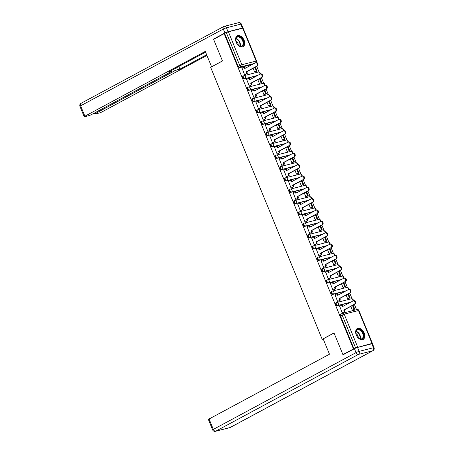 <?xml version="1.0" encoding="UTF-8"?>
<svg xmlns="http://www.w3.org/2000/svg" width="454" height="454" viewBox="0 0 454 454"><rect width="100%" height="100%" fill="white"/><g stroke="black" fill="none" stroke-linecap="round" stroke-linejoin="round"><path stroke-width="0.68" d="M336.227 302.824A1.583 1.027 61.7 0 0 336.074 302.886A1.583 1.027 61.7 0 0 335.812 304.538A1.583 1.027 61.7 0 0 337.424 305.735L338.003 305.417A1.583 1.027 -118.3 0 1 336.397 304.225A1.583 1.027 -118.3 0 1 336.658 302.574A1.583 1.027 -118.3 0 1 336.811 302.512A1.583 1.192 75.7 0 1 337.016 302.432A1.583 1.192 75.7 0 1 338.468 303.397A1.583 1.192 -104.3 0 1 338.003 305.417L350.687 302.188M331.579 291.485A1.583 1.027 61.7 0 0 331.426 291.547A1.583 1.027 61.7 0 0 331.165 293.199A1.583 1.027 61.7 0 0 332.771 294.396L333.355 294.079A1.583 1.027 -118.3 0 1 331.743 292.887A1.583 1.027 -118.3 0 1 332.01 291.235A1.583 1.027 -118.3 0 1 332.163 291.173A1.583 1.192 75.7 0 1 332.368 291.093A1.583 1.192 75.7 0 1 333.821 292.058A1.583 1.192 -104.3 0 1 333.355 294.079L346.039 290.849M326.931 280.146A1.583 1.027 61.7 0 0 326.772 280.209A1.583 1.027 61.7 0 0 326.511 281.86A1.583 1.027 61.7 0 0 328.123 283.058L328.707 282.74A1.583 1.027 -118.3 0 1 327.096 281.548A1.583 1.027 -118.3 0 1 327.357 279.897A1.583 1.027 -118.3 0 1 327.51 279.834A1.583 1.192 75.7 0 1 327.72 279.755A1.583 1.192 75.7 0 1 329.167 280.72A1.583 1.192 -104.3 0 1 328.707 282.74L341.385 279.511M322.278 268.813A1.583 1.027 61.7 0 0 322.124 268.87A1.583 1.027 61.7 0 0 321.863 270.522A1.583 1.027 61.7 0 0 323.469 271.719L324.054 271.401A1.583 1.027 -118.3 0 1 322.448 270.209A1.583 1.027 -118.3 0 1 322.709 268.558A1.583 1.027 -118.3 0 1 322.862 268.496A1.583 1.192 75.7 0 1 323.066 268.416A1.583 1.192 75.7 0 1 324.519 269.381A1.583 1.192 -104.3 0 1 324.054 271.401L336.737 268.172M317.63 257.475A1.583 1.027 61.7 0 0 317.477 257.531A1.583 1.027 61.7 0 0 317.21 259.183A1.583 1.027 61.7 0 0 318.821 260.38L319.406 260.068A1.583 1.027 -118.3 0 1 317.794 258.871A1.583 1.027 -118.3 0 1 318.055 257.219A1.583 1.027 -118.3 0 1 318.214 257.157A1.583 1.192 75.7 0 1 318.419 257.077A1.583 1.192 75.7 0 1 319.871 258.042A1.583 1.192 -104.3 0 1 319.406 260.068L332.09 256.833M312.976 246.136A1.583 1.027 61.7 0 0 312.823 246.193A1.583 1.027 61.7 0 0 312.562 247.844A1.583 1.027 61.7 0 0 314.168 249.042L314.753 248.73A1.583 1.027 -118.3 0 1 313.147 247.532A1.583 1.027 -118.3 0 1 313.408 245.881A1.583 1.027 -118.3 0 1 313.561 245.818A1.583 1.192 75.7 0 1 313.765 245.739A1.583 1.192 75.7 0 1 315.218 246.704A1.583 1.192 -104.3 0 1 314.753 248.73L327.436 245.495M308.328 234.797A1.583 1.027 61.7 0 0 308.175 234.854A1.583 1.027 61.7 0 0 307.914 236.506A1.583 1.027 61.7 0 0 309.52 237.703L310.105 237.391A1.583 1.027 -118.3 0 1 308.493 236.194A1.583 1.027 -118.3 0 1 308.76 234.542A1.583 1.027 -118.3 0 1 308.913 234.48A1.583 1.192 75.7 0 1 309.117 234.4A1.583 1.192 75.7 0 1 310.57 235.365A1.583 1.192 -104.3 0 1 310.105 237.391L322.788 234.156M303.681 223.459A1.583 1.027 61.7 0 0 303.522 223.516A1.583 1.027 61.7 0 0 303.261 225.167A1.583 1.027 61.7 0 0 304.872 226.364L305.451 226.052A1.583 1.027 -118.3 0 1 303.845 224.855A1.583 1.027 -118.3 0 1 304.106 223.203A1.583 1.027 -118.3 0 1 304.259 223.141A1.583 1.192 75.7 0 1 304.469 223.062A1.583 1.192 75.7 0 1 305.917 224.026A1.583 1.192 -104.3 0 1 305.451 226.052L318.135 222.818M299.027 212.12A1.583 1.027 61.7 0 0 298.874 212.177A1.583 1.027 61.7 0 0 298.613 213.828A1.583 1.027 61.7 0 0 300.219 215.026L300.803 214.714A1.583 1.027 -118.3 0 1 299.197 213.516A1.583 1.027 -118.3 0 1 299.458 211.865A1.583 1.027 -118.3 0 1 299.612 211.808A1.583 1.192 75.7 0 1 299.816 211.723A1.583 1.192 75.7 0 1 301.269 212.688A1.583 1.192 -104.3 0 1 300.803 214.714L313.487 211.479M294.379 200.781A1.583 1.027 61.7 0 0 294.226 200.838A1.583 1.027 61.7 0 0 293.959 202.495A1.583 1.027 61.7 0 0 295.571 203.687L296.156 203.375A1.583 1.027 -118.3 0 1 294.544 202.178A1.583 1.027 -118.3 0 1 294.805 200.526A1.583 1.027 -118.3 0 1 294.964 200.469A1.583 1.192 75.7 0 1 295.168 200.384A1.583 1.192 75.7 0 1 296.615 201.349A1.583 1.192 -104.3 0 1 296.156 203.375L308.839 200.14M289.726 189.443A1.583 1.027 61.7 0 0 289.573 189.5A1.583 1.027 61.7 0 0 289.312 191.157A1.583 1.027 61.7 0 0 290.918 192.348L291.502 192.036A1.583 1.027 -118.3 0 1 289.896 190.839A1.583 1.027 -118.3 0 1 290.157 189.187A1.583 1.027 -118.3 0 1 290.31 189.131A1.583 1.192 75.7 0 1 290.515 189.051A1.583 1.192 75.7 0 1 291.967 190.01A1.583 1.192 -104.3 0 1 291.502 192.036L304.186 188.802M285.078 178.104A1.583 1.027 61.7 0 0 284.925 178.167A1.583 1.027 61.7 0 0 284.664 179.818A1.583 1.027 61.7 0 0 286.27 181.01L286.854 180.698A1.583 1.027 -118.3 0 1 285.243 179.5A1.583 1.027 -118.3 0 1 285.509 177.849A1.583 1.027 -118.3 0 1 285.662 177.792A1.583 1.192 75.7 0 1 285.867 177.713A1.583 1.192 75.7 0 1 287.32 178.672A1.583 1.192 -104.3 0 1 286.854 180.698L299.538 177.463M280.424 166.766A1.583 1.027 61.7 0 0 280.271 166.828A1.583 1.027 61.7 0 0 280.01 168.479A1.583 1.027 61.7 0 0 281.622 169.671L282.201 169.359A1.583 1.027 -118.3 0 1 280.595 168.162A1.583 1.027 -118.3 0 1 280.856 166.51A1.583 1.027 -118.3 0 1 281.009 166.453A1.583 1.192 75.7 0 1 281.213 166.374A1.583 1.192 75.7 0 1 282.666 167.333A1.583 1.192 -104.3 0 1 282.201 169.359L294.884 166.13M275.777 155.427A1.583 1.027 61.7 0 0 275.623 155.489A1.583 1.027 61.7 0 0 275.362 157.141A1.583 1.027 61.7 0 0 276.968 158.333L277.553 158.02A1.583 1.027 -118.3 0 1 275.947 156.823A1.583 1.027 -118.3 0 1 276.208 155.172A1.583 1.027 -118.3 0 1 276.361 155.115A1.583 1.192 75.7 0 1 276.565 155.035A1.583 1.192 75.7 0 1 278.018 155.994A1.583 1.192 -104.3 0 1 277.553 158.02L290.237 154.791M271.129 144.088A1.583 1.027 61.7 0 0 270.976 144.151A1.583 1.027 61.7 0 0 270.709 145.802A1.583 1.027 61.7 0 0 272.321 147L272.905 146.682A1.583 1.027 -118.3 0 1 271.293 145.49A1.583 1.027 -118.3 0 1 271.554 143.833A1.583 1.027 -118.3 0 1 271.708 143.776A1.583 1.192 75.7 0 1 271.918 143.697A1.583 1.192 75.7 0 1 273.365 144.656A1.583 1.192 -104.3 0 1 272.905 146.682L285.583 143.453M266.475 132.75A1.583 1.027 61.7 0 0 266.322 132.812A1.583 1.027 61.7 0 0 266.061 134.463A1.583 1.027 61.7 0 0 267.667 135.661L268.252 135.343A1.583 1.027 -118.3 0 1 266.646 134.151A1.583 1.027 -118.3 0 1 266.907 132.5A1.583 1.027 -118.3 0 1 267.06 132.437A1.583 1.192 75.7 0 1 267.264 132.358A1.583 1.192 75.7 0 1 268.717 133.323A1.583 1.192 -104.3 0 1 268.252 135.343L280.935 132.114M261.827 121.411A1.583 1.027 61.7 0 0 261.674 121.473A1.583 1.027 61.7 0 0 261.413 123.125A1.583 1.027 61.7 0 0 263.019 124.322L263.604 124.004A1.583 1.027 -118.3 0 1 261.992 122.813A1.583 1.027 -118.3 0 1 262.259 121.161A1.583 1.027 -118.3 0 1 262.412 121.099A1.583 1.192 75.7 0 1 262.616 121.019A1.583 1.192 75.7 0 1 264.069 121.984A1.583 1.192 -104.3 0 1 263.604 124.004L276.287 120.775M257.174 110.072A1.583 1.027 61.7 0 0 257.021 110.135A1.583 1.027 61.7 0 0 256.76 111.786A1.583 1.027 61.7 0 0 258.371 112.984L258.95 112.666A1.583 1.027 -118.3 0 1 257.344 111.474A1.583 1.027 -118.3 0 1 257.605 109.823A1.583 1.027 -118.3 0 1 257.758 109.76A1.583 1.192 75.7 0 1 257.963 109.681A1.583 1.192 75.7 0 1 259.416 110.645A1.583 1.192 -104.3 0 1 258.95 112.666L271.634 109.437M252.526 98.734A1.583 1.027 61.7 0 0 252.373 98.796A1.583 1.027 61.7 0 0 252.112 100.448A1.583 1.027 61.7 0 0 253.718 101.645L254.302 101.327A1.583 1.027 -118.3 0 1 252.691 100.135A1.583 1.027 -118.3 0 1 252.957 98.484A1.583 1.027 -118.3 0 1 253.111 98.422A1.583 1.192 75.7 0 1 253.315 98.342A1.583 1.192 75.7 0 1 254.768 99.307A1.583 1.192 -104.3 0 1 254.302 101.327L266.986 98.098M247.878 87.401A1.583 1.027 61.7 0 0 247.719 87.457A1.583 1.027 61.7 0 0 247.458 89.109A1.583 1.027 61.7 0 0 249.07 90.306L249.655 89.994A1.583 1.027 -118.3 0 1 248.043 88.797A1.583 1.027 -118.3 0 1 248.304 87.145A1.583 1.027 -118.3 0 1 248.457 87.083A1.583 1.192 75.7 0 1 248.667 87.003A1.583 1.192 75.7 0 1 250.114 87.968A1.583 1.192 -104.3 0 1 249.655 89.994L262.333 86.759M243.225 76.062A1.583 1.027 61.7 0 0 243.072 76.119A1.583 1.027 61.7 0 0 242.811 77.77A1.583 1.027 61.7 0 0 244.417 78.968L245.001 78.656A1.583 1.027 -118.3 0 1 243.395 77.458A1.583 1.027 -118.3 0 1 243.656 75.807A1.583 1.027 -118.3 0 1 243.809 75.744A1.583 1.192 75.7 0 1 244.014 75.665A1.583 1.192 75.7 0 1 245.466 76.63A1.583 1.192 -104.3 0 1 245.001 78.656L257.685 75.421M244.104 40.23A6.174 4.007 61.7 0 0 237.232 35.798A6.174 4.007 61.7 0 0 236.211 42.239A6.174 4.007 61.7 0 0 243.083 46.671A6.174 4.007 61.7 0 0 244.104 40.23M364.176 332.992A6.174 4.007 61.7 0 0 357.298 328.56A6.174 4.007 61.7 0 0 356.276 335.001A6.174 4.007 61.7 0 0 363.149 339.433A6.174 4.007 61.7 0 0 364.176 332.992M356.538 309.679L354.398 304.458M352.066 298.766L349.745 293.119M347.412 287.427L345.097 281.781M342.764 276.089L340.449 270.442M338.111 264.75L335.795 259.103M333.463 253.411L331.148 247.765M328.815 242.073L326.494 236.426M324.162 230.74L321.846 225.088M319.514 219.401L317.198 213.755M314.86 208.063L312.545 202.416M310.213 196.724L307.897 191.077M305.559 185.385L303.244 179.739M300.911 174.047L298.596 168.4M296.263 162.708L293.948 157.061M291.61 151.369L289.294 145.723M286.962 140.031L284.647 134.384M282.309 128.692L279.993 123.045M277.661 117.353L275.345 111.707M273.013 106.015L270.692 100.368M268.359 94.676L266.044 89.029M263.712 83.337L261.396 77.691M259.058 71.999L256.743 66.352M342.906 354.608L353.462 348.927L224.151 33.636L213.596 39.316L222.477 60.978L210.65 67.34L322.198 339.314L334.025 332.947L342.906 354.608L343.848 354.37M371.905 343.78L372.411 343.406L372.008 343.434L355.613 347.917L342.106 314.991A1.583 1.027 -118.3 0 1 342.367 313.339A1.583 1.027 -118.3 0 1 342.526 313.277A1.583 1.192 -104.3 0 1 342.73 313.198A1.583 1.583 0 0 0 342.367 313.339L340.727 314.225A1.583 1.027 -118.3 0 1 340.88 314.162M353.462 348.927L355.613 347.917M252.452 64.394L239.769 67.629L241.414 66.744A1.583 1.027 -118.3 0 1 239.803 65.546L226.302 32.626L228.373 31.797L243.1 28.114L256.606 61.04L256.204 61.069L242.697 28.142M226.302 32.626L224.151 33.636M242.033 68.094L244.558 74.677L245.296 74.422M253.128 68.299L254.683 72.095L255.426 71.868M246.681 79.433L249.212 86.016L249.944 85.761M257.776 79.637L259.33 83.434L260.08 83.207M251.334 90.772L253.86 97.355L254.592 97.099M262.429 90.976L263.984 94.772L264.727 94.546M255.982 102.11L258.508 108.693L259.245 108.438M267.077 102.315L268.632 106.111L269.375 105.884M260.636 113.449L263.161 120.032L263.893 119.777M271.725 113.653L273.285 117.45L274.029 117.217M265.284 124.788L267.809 131.371L268.547 131.115M276.378 124.992L277.933 128.788L278.677 128.556M269.931 136.126L272.462 142.704L273.195 142.454M281.026 136.331L282.581 140.127L283.33 139.894M274.585 147.465L277.11 154.042L277.848 153.792M285.679 147.669L287.234 151.466L287.978 151.233M279.233 158.804L281.758 165.381L282.496 165.131M290.327 159.008L291.882 162.804L292.626 162.572M283.886 170.142L286.412 176.719L287.144 176.47M294.975 170.346L296.536 174.143L297.279 173.91M288.534 181.481L291.059 188.058L291.797 187.808M299.629 181.685L301.184 185.482L301.927 185.249M293.188 192.814L295.713 199.397L296.445 199.141M304.276 193.024L305.837 196.82L306.581 196.588M297.835 204.152L300.361 210.735L301.098 210.48M308.93 204.362L310.485 208.153L311.228 207.926M302.483 215.491L305.014 222.074L305.746 221.819M313.578 215.701L315.133 219.492L315.882 219.265M307.137 226.83L309.662 233.413L310.394 233.157M318.226 227.04L319.786 230.831L320.53 230.604M311.784 238.168L314.31 244.751L315.048 244.496M322.879 238.373L324.434 242.169L325.178 241.942M316.438 249.507L318.963 256.09L319.695 255.835M327.527 249.711L329.088 253.508L329.831 253.281M321.086 260.846L323.611 267.429L324.349 267.173M332.18 261.05L333.735 264.847L334.479 264.62M325.734 272.184L328.265 278.767L328.997 278.512M336.828 272.389L338.383 276.185L339.132 275.958M330.387 283.523L332.913 290.106L333.645 289.851M341.482 283.727L343.037 287.524L343.78 287.297M335.035 294.862L337.56 301.445L338.298 301.189M346.13 295.066L347.685 298.863L348.428 298.63M339.688 306.2L342.214 312.778L342.946 312.528M350.102 302.5L337.424 305.735M345.454 291.162L332.771 294.396M340.806 279.823L328.123 283.058M336.153 268.484L323.469 271.719M331.505 257.146L318.821 260.38M326.852 245.807L314.168 249.042M322.204 234.468L309.52 237.703M317.556 223.135L304.872 226.364M312.902 211.797L300.219 215.026M308.255 200.458L295.571 203.687M303.601 189.119L290.918 192.348M298.953 177.781L286.27 181.01M294.305 166.442L281.622 169.671M289.652 155.103L276.968 158.333M285.004 143.765L272.321 147M280.351 132.426L267.667 135.661M275.703 121.087L263.019 124.322M271.049 109.749L258.371 112.984M266.402 98.41L253.718 101.645M261.754 87.072L249.07 90.306M257.1 75.733L244.417 78.968M323.254 339.047L322.198 339.314M350.777 306.405L352.338 310.201L353.081 309.969M353.967 348.803L340.466 315.876A1.583 1.027 -118.3 0 1 340.727 314.225M224.656 33.511L238.157 66.432A1.583 1.027 61.7 0 0 239.769 67.629M255.971 62.686A1.822 1.368 75.7 0 1 256.209 62.595A1.822 1.368 75.7 0 1 257.934 63.861A1.822 1.368 75.7 0 1 257.344 66.034L256.686 66.199A1.822 1.368 -104.3 0 0 257.276 64.031A1.822 1.368 -104.3 0 0 255.551 62.765A1.822 1.368 -104.3 0 0 255.313 62.856L244.706 68.565L244.065 66.999L244.723 66.834L245.302 68.242M244.547 74.638L247.379 73.304L246.738 71.738L246.079 71.908L256.686 66.199M246.721 73.469L246.079 71.908M241.891 68.174L244.065 66.999M254.677 72.084L257.072 70.983L255.454 67.044M257.072 70.983L255.284 71.942M256.414 71.147L254.864 67.368M246.738 71.738L257.344 66.034M247.379 73.304L245.064 74.547M228.022 31.718L242.345 28.069L240.733 24.147L226.41 27.796L228.022 31.718A2.372 0.289 157.7 0 0 224.912 32.96L213.505 39.101L222.449 60.904L211.887 66.676M211.575 66.755L205.287 51.415L84.892 116.201A2.372 0.289 157.7 0 0 84.217 116.718A2.372 0.289 157.7 0 0 84.819 116.672L88.666 115.691A2.372 0.289 157.7 0 0 91.776 114.448L170.8 71.925A2.372 0.289 157.7 0 0 171.481 71.409A2.372 0.289 157.7 0 0 170.874 71.454L170.647 70.903M205.571 52.114L168.496 72.061L170.874 71.454M95.028 112.7L95.368 113.534A2.372 0.289 157.7 0 0 94.693 114.045A2.372 0.289 157.7 0 0 95.3 113.999L99.142 113.023A2.372 0.289 157.7 0 0 102.252 111.78L206.939 55.445M176.646 67.674L177.503 69.768L179.886 69.161L206.655 54.752M177.503 69.768A2.372 0.289 157.7 0 0 174.393 71.011L173.683 69.269M95.368 113.534L174.393 71.011M213.505 39.101L214.447 38.857M242.924 28.097A2.372 0.289 157.7 0 0 242.947 28.023A2.372 0.289 157.7 0 0 242.345 28.069M178.802 66.517L179.886 69.161M323.18 338.871L329.468 354.211L209.078 418.991L213.34 429.388L356.01 352.616L354.398 348.689L342.997 354.824L334.053 333.02L323.18 338.871M371.832 343.797L357.508 347.446L359.12 351.373L373.443 347.724L371.832 343.797A2.372 0.289 -22.3 0 1 372.439 343.752L374.045 347.679A2.372 0.289 157.7 0 0 373.443 347.724A2.372 1.782 -104.3 0 1 372.745 350.76L358.422 354.409L215.752 431.181L230.076 427.532L372.745 350.76A2.372 1.538 61.7 0 0 372.978 350.67A2.372 2.372 0 0 0 374.045 347.679M229.769 427.651A2.372 2.372 0 0 0 230.309 427.441A2.372 1.538 61.7 0 1 230.076 427.532A2.372 1.782 75.7 0 1 229.769 427.651L215.446 431.3A2.372 1.782 -104.3 0 0 215.752 431.181A2.372 1.538 61.7 0 1 213.34 429.388A2.372 0.289 157.7 0 0 212.659 429.898L208.397 419.507A2.372 0.289 -22.3 0 1 209.078 418.991M354.398 348.689A2.372 0.289 -22.3 0 1 357.508 347.446M237.72 36.558A5.34 3.467 -118.3 0 1 243.145 40.593A5.34 3.467 -118.3 0 1 241.744 46.37A5.34 3.467 -118.3 0 1 238.452 45.321A5.34 3.467 -118.3 0 1 235.808 40.406A5.34 3.467 -118.3 0 1 237.72 36.558M238.367 45.247A4.949 3.206 61.7 0 0 241.329 46.149A4.949 3.206 61.7 0 0 241.812 45.962A4.949 3.206 61.7 0 0 242.47 40.44A4.949 3.206 61.7 0 0 237.601 37.063A4.949 3.206 61.7 0 0 237.124 37.251A4.949 3.206 61.7 0 0 235.819 40.52M238.197 45.099A3.524 2.287 61.7 0 0 235.853 40.741M242.663 46.853A6.135 3.978 61.7 0 0 243.446 39.997A6.135 3.978 61.7 0 0 237.419 35.832A6.135 3.978 61.7 0 0 236.852 36.048M357.792 329.32A5.34 3.467 -118.3 0 1 363.217 333.355A5.34 3.467 -118.3 0 1 361.815 339.132A5.34 3.467 -118.3 0 1 358.524 338.082A5.34 3.467 -118.3 0 1 355.874 333.162A5.34 3.467 -118.3 0 1 357.792 329.32M358.439 338.009A4.949 3.206 61.7 0 0 361.401 338.911A4.949 3.206 61.7 0 0 361.878 338.724A4.949 3.206 61.7 0 0 362.542 333.202A4.949 3.206 61.7 0 0 357.673 329.825A4.949 3.206 61.7 0 0 357.19 330.013A4.949 3.206 61.7 0 0 355.891 333.276M358.268 337.855A3.524 2.287 61.7 0 0 355.925 333.503M362.735 339.609A6.135 3.978 61.7 0 0 363.518 332.759A6.135 3.978 61.7 0 0 357.491 328.594A6.135 3.978 61.7 0 0 356.918 328.81M260.624 74.025A1.822 1.368 75.7 0 1 260.857 73.934A1.822 1.368 75.7 0 1 262.588 75.199A1.822 1.368 75.7 0 1 261.992 77.367L261.334 77.538A1.822 1.368 -104.3 0 0 261.93 75.37A1.822 1.368 -104.3 0 0 260.199 74.104A1.822 1.368 -104.3 0 0 259.966 74.195L249.359 79.904L248.718 78.338L249.377 78.173L249.95 79.581M249.195 85.976L252.027 84.643L251.385 83.076L250.727 83.247L261.334 77.538M251.368 84.807L250.727 83.247M246.539 79.512L248.718 78.338M259.325 83.422L261.72 82.322L260.108 78.383M261.72 82.322L259.938 83.281M261.061 82.486L259.512 78.707M251.385 83.076L261.992 77.367M252.027 84.643L249.711 85.885M265.272 85.363A1.822 1.368 75.7 0 1 265.511 85.273A1.822 1.368 75.7 0 1 267.236 86.538A1.822 1.368 75.7 0 1 266.646 88.706L265.987 88.876A1.822 1.368 -104.3 0 0 266.577 86.703A1.822 1.368 -104.3 0 0 264.852 85.443A1.822 1.368 -104.3 0 0 264.614 85.534L254.007 91.243L253.366 89.676L254.024 89.512L254.603 90.919M253.843 97.315L256.675 95.981L256.039 94.415L255.381 94.585L265.987 88.876M256.022 96.146L255.381 94.585M251.193 90.845L253.366 89.676M263.978 94.761L266.373 93.66L264.756 89.722M266.373 93.66L264.586 94.619M265.715 93.825L264.16 90.045M256.039 94.415L266.646 88.706M256.675 95.981L254.359 97.224M269.92 96.702A1.822 1.368 75.7 0 1 270.158 96.611A1.822 1.368 75.7 0 1 271.884 97.877A1.822 1.368 75.7 0 1 271.293 100.045L270.635 100.215A1.822 1.368 -104.3 0 0 271.231 98.041A1.822 1.368 -104.3 0 0 269.5 96.781A1.822 1.368 -104.3 0 0 269.267 96.872L258.655 102.581L258.014 101.015L258.672 100.85L259.251 102.258M258.496 108.654L261.328 107.32L260.687 105.754L260.029 105.924L270.635 100.215M260.67 107.484L260.029 105.924M255.84 102.184L258.014 101.015M268.626 106.1L271.021 104.999L269.409 101.06M271.021 104.999L269.233 105.958M270.363 105.163L268.813 101.384M260.687 105.754L271.293 100.045M261.328 107.32L259.013 108.563M274.574 108.041A1.822 1.368 75.7 0 1 274.806 107.95A1.822 1.368 75.7 0 1 276.537 109.215A1.822 1.368 75.7 0 1 275.947 111.383L275.289 111.553A1.822 1.368 -104.3 0 0 275.879 109.38A1.822 1.368 -104.3 0 0 274.154 108.114A1.822 1.368 -104.3 0 0 273.915 108.211L263.309 113.92L262.667 112.354L263.326 112.189L263.905 113.596M263.144 119.992L265.976 118.653L265.335 117.092L264.676 117.263L275.289 111.553M265.318 118.823L264.676 117.263M260.494 113.523L262.667 112.354M273.28 117.438L275.674 116.338L274.057 112.399M275.674 116.338L273.887 117.297M275.016 116.502L273.461 112.723M265.335 117.092L275.947 111.383M265.976 118.653L263.661 119.901M279.221 119.379A1.822 1.368 75.7 0 1 279.46 119.288A1.822 1.368 75.7 0 1 281.185 120.554A1.822 1.368 75.7 0 1 280.595 122.722L279.936 122.892A1.822 1.368 -104.3 0 0 280.527 120.719A1.822 1.368 -104.3 0 0 278.801 119.453A1.822 1.368 -104.3 0 0 278.563 119.55L267.956 125.253L267.315 123.692L267.974 123.528L268.552 124.935M267.798 131.331L270.629 129.992L269.988 128.431L269.33 128.601L279.936 122.892M269.971 130.162L269.33 128.601M265.142 124.861L267.315 123.692M277.927 128.777L280.322 127.676L278.711 123.738M280.322 127.676L278.535 128.635M279.664 127.841L278.115 124.061M269.988 128.431L280.595 122.722M270.629 129.992L268.314 131.24M283.875 130.718A1.822 1.368 75.7 0 1 284.108 130.627A1.822 1.368 75.7 0 1 285.838 131.893A1.822 1.368 75.7 0 1 285.243 134.061L284.584 134.231A1.822 1.368 -104.3 0 0 285.18 132.057A1.822 1.368 -104.3 0 0 283.449 130.792A1.822 1.368 -104.3 0 0 283.217 130.888L272.61 136.592L271.969 135.031L272.627 134.861L273.206 136.274M272.445 142.669L275.277 141.33L274.636 139.77L273.978 139.94L284.584 134.231M274.619 141.5L273.978 139.94M269.795 136.2L271.969 135.031M282.581 140.116L284.97 139.009L283.358 135.076M284.97 139.009L283.188 139.974M284.312 139.179L282.763 135.394M274.636 139.77L285.243 134.061M275.277 141.33L272.962 142.579M288.523 142.057A1.822 1.368 75.7 0 1 288.761 141.966A1.822 1.368 75.7 0 1 290.486 143.231A1.822 1.368 75.7 0 1 289.896 145.399L289.238 145.569A1.822 1.368 -104.3 0 0 289.828 143.396A1.822 1.368 -104.3 0 0 288.103 142.13A1.822 1.368 -104.3 0 0 287.864 142.227L277.258 147.93L276.617 146.37L277.275 146.199L277.854 147.612M277.093 154.008L279.931 152.669L279.289 151.108L278.631 151.273L289.238 145.569M279.272 152.839L278.631 151.273M274.443 147.539L276.617 146.37M287.229 151.454L289.624 150.348L288.006 146.415M289.624 150.348L287.836 151.313M288.965 150.518L287.41 146.733M279.289 151.108L289.896 145.399M279.931 152.669L277.61 153.917M293.176 153.395A1.822 1.368 75.7 0 1 293.409 153.304A1.822 1.368 75.7 0 1 295.14 154.564A1.822 1.368 75.7 0 1 294.544 156.738L293.886 156.908A1.822 1.368 -104.3 0 0 294.481 154.735A1.822 1.368 -104.3 0 0 292.751 153.469A1.822 1.368 -104.3 0 0 292.518 153.56L281.906 159.269L281.27 157.708L281.923 157.538L282.502 158.951M281.747 165.347L284.579 164.007L283.937 162.447L283.279 162.611L293.886 156.908M283.92 164.178L283.279 162.611M279.091 158.877L281.27 157.708M291.877 162.787L294.271 161.686L292.66 157.754M294.271 161.686L292.484 162.651M293.613 161.857L292.064 158.071M283.937 162.447L294.544 156.738M284.579 164.007L282.263 165.256M297.824 164.734A1.822 1.368 75.7 0 1 298.062 164.643A1.822 1.368 75.7 0 1 299.788 165.903A1.822 1.368 75.7 0 1 299.197 168.076L298.539 168.247A1.822 1.368 -104.3 0 0 299.129 166.073A1.822 1.368 -104.3 0 0 297.404 164.808A1.822 1.368 -104.3 0 0 297.166 164.898L286.559 170.608L285.918 169.047L286.576 168.877L287.155 170.29M286.395 176.685L289.226 175.346L288.585 173.786L287.927 173.95L298.539 168.247M288.568 175.516L287.927 173.95M283.744 170.216L285.918 169.047M296.53 174.126L298.925 173.025L297.308 169.092M298.925 173.025L297.137 173.99M298.267 173.195L296.712 169.41M288.585 173.786L299.197 168.076M289.226 175.346L286.911 176.595M302.472 176.073A1.822 1.368 75.7 0 1 302.71 175.982A1.822 1.368 75.7 0 1 304.435 177.242A1.822 1.368 75.7 0 1 303.845 179.415L303.187 179.58A1.822 1.368 -104.3 0 0 303.777 177.412A1.822 1.368 -104.3 0 0 302.052 176.146A1.822 1.368 -104.3 0 0 301.814 176.237L291.207 181.946L290.566 180.386L291.224 180.215L291.803 181.628M291.048 188.024L293.88 186.685L293.239 185.124L292.58 185.289L303.187 179.58M293.222 186.855L292.58 185.289M288.392 181.555L290.566 180.386M301.178 185.465L303.573 184.364L301.961 180.431M303.573 184.364L301.785 185.328M302.914 184.534L301.365 180.749M293.239 185.124L303.845 179.415M293.88 186.685L291.564 187.933M307.125 187.411A1.822 1.368 75.7 0 1 307.358 187.315A1.822 1.368 75.7 0 1 309.089 188.58A1.822 1.368 75.7 0 1 308.493 190.754L307.835 190.918A1.822 1.368 -104.3 0 0 308.431 188.751A1.822 1.368 -104.3 0 0 306.7 187.485A1.822 1.368 -104.3 0 0 306.467 187.576L295.86 193.285L295.219 191.724L295.877 191.554L296.456 192.967M295.696 199.363L298.528 198.023L297.886 196.463L297.228 196.627L307.835 190.918M297.869 198.194L297.228 196.627M293.046 192.893L295.219 191.724M305.831 196.803L308.221 195.702L306.609 191.77M308.221 195.702L306.439 196.661M307.562 195.873L306.013 192.087M297.886 196.463L308.493 190.754M298.528 198.023L296.212 199.272M311.773 198.75A1.822 1.368 75.7 0 1 312.011 198.653A1.822 1.368 75.7 0 1 313.737 199.919A1.822 1.368 75.7 0 1 313.147 202.092L312.488 202.257A1.822 1.368 -104.3 0 0 313.078 200.089A1.822 1.368 -104.3 0 0 311.353 198.824A1.822 1.368 -104.3 0 0 311.115 198.914L300.508 204.623L299.867 203.063L300.525 202.893L301.104 204.306M300.344 210.701L303.181 209.362L302.54 207.801L301.882 207.966L312.488 202.257M302.523 209.527L301.882 207.966M297.693 204.232L299.867 203.063M310.479 208.142L312.874 207.041L311.257 203.108M312.874 207.041L311.086 208M312.216 207.211L310.661 203.426M302.54 207.801L313.147 202.092M303.181 209.362L300.86 210.611M316.427 210.088A1.822 1.368 75.7 0 1 316.659 209.992A1.822 1.368 75.7 0 1 318.39 211.258A1.822 1.368 75.7 0 1 317.794 213.431L317.136 213.596A1.822 1.368 -104.3 0 0 317.732 211.428A1.822 1.368 -104.3 0 0 316.001 210.162A1.822 1.368 -104.3 0 0 315.768 210.253L305.162 215.962L304.521 214.401L305.179 214.231L305.752 215.639M304.997 222.04L307.829 220.701L307.188 219.134L306.529 219.305L317.136 213.596M307.171 220.865L306.529 219.305M302.341 215.571L304.521 214.401M315.127 219.481L317.522 218.38L315.91 214.447M317.522 218.38L315.74 219.339M316.864 218.55L315.314 214.765M307.188 219.134L317.794 213.431M307.829 220.701L305.514 221.944M321.074 221.421A1.822 1.368 75.7 0 1 321.313 221.331A1.822 1.368 75.7 0 1 323.038 222.596A1.822 1.368 75.7 0 1 322.448 224.77L321.79 224.934A1.822 1.368 -104.3 0 0 322.38 222.766A1.822 1.368 -104.3 0 0 320.655 221.501A1.822 1.368 -104.3 0 0 320.416 221.592L309.81 227.301L309.168 225.734L309.827 225.57L310.405 226.977M309.645 233.379L312.477 232.039L311.836 230.473L311.183 230.643L321.79 224.934M311.819 232.204L311.183 230.643M306.995 226.909L309.168 225.734M319.781 230.819L322.175 229.718L320.558 225.78M322.175 229.718L320.388 230.677M321.517 229.883L319.962 226.103M311.836 230.473L322.448 224.77M312.477 232.039L310.161 233.282M325.722 232.76A1.822 1.368 75.7 0 1 325.961 232.669A1.822 1.368 75.7 0 1 327.686 233.935A1.822 1.368 75.7 0 1 327.096 236.108L326.437 236.273A1.822 1.368 -104.3 0 0 327.028 234.105A1.822 1.368 -104.3 0 0 325.302 232.84A1.822 1.368 -104.3 0 0 325.064 232.93L314.457 238.639L313.816 237.073L314.474 236.909L315.053 238.316M314.299 244.712L317.13 243.378L316.489 241.812L315.831 241.982L326.437 236.273M316.472 243.543L315.831 241.982M311.643 238.248L313.816 237.073M324.428 242.158L326.823 241.057L325.212 237.119M326.823 241.057L325.036 242.016M326.165 241.222L324.616 237.442M316.489 241.812L327.096 236.108M317.13 243.378L314.815 244.621M330.376 244.099A1.822 1.368 75.7 0 1 330.608 244.008A1.822 1.368 75.7 0 1 332.339 245.273A1.822 1.368 75.7 0 1 331.743 247.447L331.091 247.612A1.822 1.368 -104.3 0 0 331.681 245.444A1.822 1.368 -104.3 0 0 329.95 244.178A1.822 1.368 -104.3 0 0 329.718 244.269L319.111 249.978L318.47 248.412L319.128 248.247L319.707 249.655M318.946 256.05L321.778 254.717L321.137 253.15L320.479 253.321L331.091 247.612M321.12 254.881L320.479 253.321M316.296 249.587L318.47 248.412M329.082 253.497L331.471 252.396L329.859 248.457M331.471 252.396L329.689 253.355M330.818 252.56L329.264 248.781M321.137 253.15L331.743 247.447M321.778 254.717L319.463 255.96M335.024 255.437A1.822 1.368 75.7 0 1 335.262 255.347A1.822 1.368 75.7 0 1 336.987 256.612A1.822 1.368 75.7 0 1 336.397 258.78L335.739 258.95A1.822 1.368 -104.3 0 0 336.329 256.777A1.822 1.368 -104.3 0 0 334.604 255.517A1.822 1.368 -104.3 0 0 334.365 255.608L323.759 261.317L323.117 259.75L323.776 259.586L324.355 260.993M323.6 267.389L326.432 266.055L325.79 264.489L325.132 264.659L335.739 258.95M325.773 266.22L325.132 264.659M320.944 260.919L323.117 259.75M333.73 264.835L336.125 263.734L334.507 259.796M336.125 263.734L334.337 264.693M335.466 263.899L333.917 260.119M325.79 264.489L336.397 258.78M326.432 266.055L324.116 267.298M339.677 266.776A1.822 1.368 75.7 0 1 339.91 266.685A1.822 1.368 75.7 0 1 341.641 267.951A1.822 1.368 75.7 0 1 341.045 270.119L340.386 270.289A1.822 1.368 -104.3 0 0 340.982 268.115A1.822 1.368 -104.3 0 0 339.251 266.856A1.822 1.368 -104.3 0 0 339.019 266.946L328.412 272.655L327.771 271.089L328.429 270.924L329.002 272.332M328.248 278.728L331.079 277.394L330.438 275.828L329.78 275.998L340.386 270.289M330.421 277.559L329.78 275.998M325.592 272.258L327.771 271.089M338.378 276.174L340.772 275.073L339.161 271.134M340.772 275.073L338.99 276.032M340.114 275.238L338.565 271.458M330.438 275.828L341.045 270.119M331.079 277.394L328.764 278.637M344.325 278.115A1.822 1.368 75.7 0 1 344.563 278.024A1.822 1.368 75.7 0 1 346.289 279.289A1.822 1.368 75.7 0 1 345.698 281.457L345.04 281.628A1.822 1.368 -104.3 0 0 345.63 279.454A1.822 1.368 -104.3 0 0 343.905 278.188A1.822 1.368 -104.3 0 0 343.667 278.285L333.06 283.994L332.419 282.428L333.077 282.263L333.656 283.671M332.896 290.066L335.727 288.727L335.092 287.166L334.433 287.337L345.04 281.628M335.075 288.897L334.433 287.337M330.245 283.597L332.419 282.428M343.031 287.513L345.426 286.412L343.809 282.473M345.426 286.412L343.638 287.371M344.768 286.576L343.213 282.797M335.092 287.166L345.698 281.457M335.727 288.727L333.412 289.975M348.973 289.453A1.822 1.368 75.7 0 1 349.211 289.363A1.822 1.368 75.7 0 1 350.936 290.628A1.822 1.368 75.7 0 1 350.346 292.796L349.688 292.966A1.822 1.368 -104.3 0 0 350.284 290.793A1.822 1.368 -104.3 0 0 348.553 289.527A1.822 1.368 -104.3 0 0 348.32 289.624L337.708 295.327L337.067 293.766L337.725 293.602L338.304 295.009M337.549 301.405L340.381 300.066L339.74 298.505L339.081 298.675L349.688 292.966M339.723 300.236L339.081 298.675M334.893 294.935L337.067 293.766M347.679 298.851L350.074 297.75L348.462 293.812M350.074 297.75L348.286 298.709M349.415 297.915L347.866 294.135M339.74 298.505L350.346 292.796M340.381 300.066L338.065 301.314M353.626 300.792A1.822 1.368 75.7 0 1 353.859 300.701A1.822 1.368 75.7 0 1 355.59 301.967A1.822 1.368 75.7 0 1 355 304.135L354.341 304.305A1.822 1.368 -104.3 0 0 354.932 302.131A1.822 1.368 -104.3 0 0 353.206 300.866A1.822 1.368 -104.3 0 0 352.968 300.962L342.361 306.666L341.72 305.105L342.378 304.935L342.957 306.348M342.197 312.744L345.029 311.404L344.387 309.844L343.729 310.014L354.341 304.305M344.37 311.575L343.729 310.014M339.547 306.274L341.72 305.105M352.332 310.19L354.727 309.083L353.11 305.15M354.727 309.083L352.94 310.048M354.069 309.253L352.514 305.468M344.387 309.844L355 304.135M345.029 311.404L342.713 312.653M372.008 343.434L358.507 310.513L344.183 314.162L357.684 347.089M254.098 63.515L241.414 66.744A1.583 1.192 75.7 0 0 241.874 64.718L256.204 61.069A1.583 1.192 75.7 0 1 256.192 62.601L255.551 62.765M228.373 31.797L241.874 64.718L238.157 66.432M259.887 74.235A1.583 1.192 -104.3 0 0 259.79 72.98A1.583 1.192 -104.3 0 0 258.337 72.016A1.583 1.583 0 0 1 260.216 74.098M264.534 85.573A1.583 1.192 -104.3 0 0 264.438 84.319A1.583 1.192 -104.3 0 0 262.991 83.354A1.583 1.583 0 0 1 264.864 85.437L265.511 85.273M269.188 96.912A1.583 1.192 -104.3 0 0 269.091 95.652A1.583 1.192 -104.3 0 0 267.639 94.693A1.583 1.583 0 0 1 269.517 96.776L270.158 96.611M273.836 108.251A1.583 1.192 -104.3 0 0 273.739 106.991A1.583 1.192 -104.3 0 0 272.292 106.032A1.583 1.583 0 0 1 274.165 108.114L274.806 107.95M278.484 119.589A1.583 1.192 -104.3 0 0 278.393 118.329A1.583 1.192 -104.3 0 0 276.94 117.37A1.583 1.583 0 0 1 278.813 119.453L279.46 119.288M283.137 130.928A1.583 1.192 -104.3 0 0 283.041 129.668A1.583 1.192 -104.3 0 0 281.588 128.709A1.583 1.583 0 0 1 283.466 130.792M287.785 142.267A1.583 1.192 -104.3 0 0 287.694 141.007A1.583 1.192 -104.3 0 0 286.241 140.048A1.583 1.583 0 0 1 288.114 142.13M292.438 153.605A1.583 1.192 -104.3 0 0 292.342 152.345A1.583 1.192 -104.3 0 0 290.889 151.381A1.583 1.583 0 0 1 292.768 153.469M297.086 164.944A1.583 1.192 -104.3 0 0 296.99 163.684A1.583 1.192 -104.3 0 0 295.543 162.719A1.583 1.583 0 0 1 297.415 164.808M301.74 176.283A1.583 1.192 -104.3 0 0 301.643 175.023A1.583 1.192 -104.3 0 0 300.19 174.058A1.583 1.583 0 0 1 302.063 176.141L302.71 175.982M306.388 187.621A1.583 1.192 -104.3 0 0 306.291 186.361A1.583 1.192 -104.3 0 0 304.838 185.397A1.583 1.583 0 0 1 306.717 187.479L307.358 187.315M311.035 198.96A1.583 1.192 -104.3 0 0 310.945 197.7A1.583 1.192 -104.3 0 0 309.492 196.735A1.583 1.583 0 0 1 311.365 198.818L312.011 198.653M315.689 210.298A1.583 1.192 -104.3 0 0 315.592 209.039A1.583 1.192 -104.3 0 0 314.14 208.074A1.583 1.583 0 0 1 316.018 210.157M320.337 221.637A1.583 1.192 -104.3 0 0 320.24 220.377A1.583 1.192 -104.3 0 0 318.793 219.413A1.583 1.583 0 0 1 320.666 221.495L321.313 221.331M324.99 232.97A1.583 1.192 -104.3 0 0 324.894 231.716A1.583 1.192 -104.3 0 0 323.441 230.751A1.583 1.583 0 0 1 325.314 232.834M329.638 244.309A1.583 1.192 -104.3 0 0 329.542 243.055A1.583 1.192 -104.3 0 0 328.089 242.09A1.583 1.583 0 0 1 329.967 244.173M334.286 255.647A1.583 1.192 -104.3 0 0 334.195 254.393A1.583 1.192 -104.3 0 0 332.742 253.428A1.583 1.583 0 0 1 334.615 255.511M338.939 266.986A1.583 1.192 -104.3 0 0 338.843 265.732A1.583 1.192 -104.3 0 0 337.39 264.767A1.583 1.583 0 0 1 339.269 266.85M343.587 278.325A1.583 1.192 -104.3 0 0 343.491 277.065A1.583 1.192 -104.3 0 0 342.044 276.106A1.583 1.583 0 0 1 343.916 278.188L344.563 278.024M348.241 289.663A1.583 1.192 -104.3 0 0 348.144 288.404A1.583 1.192 -104.3 0 0 346.691 287.444A1.583 1.583 0 0 1 348.57 289.527L349.211 289.363M352.889 301.002A1.583 1.192 -104.3 0 0 352.792 299.742A1.583 1.192 -104.3 0 0 351.345 298.783A1.583 1.583 0 0 1 353.218 300.866L353.859 300.701M340.466 315.876L344.183 314.162A1.583 1.192 -104.3 0 0 342.73 313.198L357.054 309.549A1.583 1.192 -104.3 0 1 358.507 310.513L358.91 310.479A1.583 1.583 0 0 0 357.054 309.549M224.912 32.96L223.3 29.039L80.63 105.81L84.892 116.201M79.955 106.321A2.372 0.289 -22.3 0 1 80.63 105.81A2.372 1.538 61.7 0 1 81.022 103.33A2.372 2.372 0 0 0 79.955 106.321L84.217 116.718M81.255 103.24A2.372 1.538 61.7 0 0 81.022 103.33L223.691 26.559A2.372 1.538 61.7 0 0 223.3 29.039A2.372 0.289 -22.3 0 1 226.41 27.796A2.372 1.782 75.7 0 0 224.231 26.349A2.372 2.372 0 0 0 223.691 26.559A2.372 1.538 61.7 0 1 223.924 26.468A2.372 1.782 75.7 0 1 224.231 26.349L238.554 22.7A2.372 1.782 -104.3 0 1 240.733 24.147A2.372 0.289 -22.3 0 1 241.341 24.102A2.372 2.372 0 0 0 238.554 22.7M356.01 352.616A2.372 1.538 61.7 0 0 358.422 354.409A2.372 1.782 75.7 0 0 359.12 351.373A2.372 0.289 157.7 0 0 356.01 352.616M236.04 38.55A4.949 3.206 -118.3 0 1 239.53 41.575A4.949 3.206 -118.3 0 1 240.132 46.149M239.803 46.058A4.784 3.104 61.7 0 0 235.938 38.874M356.112 331.312A4.949 3.206 -118.3 0 1 359.596 334.331A4.949 3.206 -118.3 0 1 360.198 338.911M359.869 338.82A4.784 3.104 61.7 0 0 356.004 331.636M336.074 302.886L336.658 302.574A1.583 1.583 0 0 1 337.016 302.432L351.345 298.783M331.426 291.547L332.01 291.235A1.583 1.583 0 0 1 332.368 291.093L346.691 287.444M326.772 280.209L327.357 279.897A1.583 1.583 0 0 1 327.72 279.755L342.044 276.106M322.124 268.87L322.709 268.558A1.583 1.583 0 0 1 323.066 268.416L337.39 264.767M317.477 257.531L318.055 257.219A1.583 1.583 0 0 1 318.419 257.077L332.742 253.428M312.823 246.193L313.408 245.881A1.583 1.583 0 0 1 313.765 245.739L328.089 242.09M308.175 234.854L308.76 234.542A1.583 1.583 0 0 1 309.117 234.4L323.441 230.751M303.522 223.516L304.106 223.203A1.583 1.583 0 0 1 304.469 223.062L318.793 219.413M298.874 212.177L299.458 211.865A1.583 1.583 0 0 1 299.816 211.723L314.14 208.074M294.226 200.838L294.805 200.526A1.583 1.583 0 0 1 295.168 200.384L309.492 196.735M289.573 189.5L290.157 189.187A1.583 1.583 0 0 1 290.515 189.051L304.838 185.397M284.925 178.167L285.509 177.849A1.583 1.583 0 0 1 285.867 177.713L300.19 174.058M280.271 166.828L280.856 166.51A1.583 1.583 0 0 1 281.213 166.374L295.543 162.719M275.623 155.489L276.208 155.172A1.583 1.583 0 0 1 276.565 155.035L290.889 151.381M270.976 144.151L271.554 143.833A1.583 1.583 0 0 1 271.918 143.697L286.241 140.048M266.322 132.812L266.907 132.5A1.583 1.583 0 0 1 267.264 132.358L281.588 128.709M261.674 121.473L262.259 121.161A1.583 1.583 0 0 1 262.616 121.019L276.94 117.37M257.021 110.135L257.605 109.823A1.583 1.583 0 0 1 257.963 109.681L272.292 106.032M252.373 98.796L252.957 98.484A1.583 1.583 0 0 1 253.315 98.342L267.639 94.693M247.719 87.457L248.304 87.145A1.583 1.583 0 0 1 248.667 87.003L262.991 83.354M243.072 76.119L243.656 75.807A1.583 1.583 0 0 1 244.014 75.665L258.337 72.016M372.411 343.406L358.91 310.479M256.425 62.567A1.583 1.583 0 0 0 256.606 61.04M242.947 28.023L241.341 24.102M171.158 70.631L171.481 71.409M94.693 114.045L94.301 113.091M212.659 429.898A2.372 2.372 0 0 0 215.446 431.3M230.309 427.441L372.978 350.67M260.857 73.934L260.199 74.104M284.108 130.627L283.449 130.792M288.761 141.966L288.103 142.13M293.409 153.304L292.751 153.469M298.062 164.643L297.404 164.808M316.659 209.992L316.001 210.162M325.961 232.669L325.302 232.84M330.608 244.008L329.95 244.178M335.262 255.347L334.604 255.517M339.91 266.685L339.251 266.856"/></g></svg>
